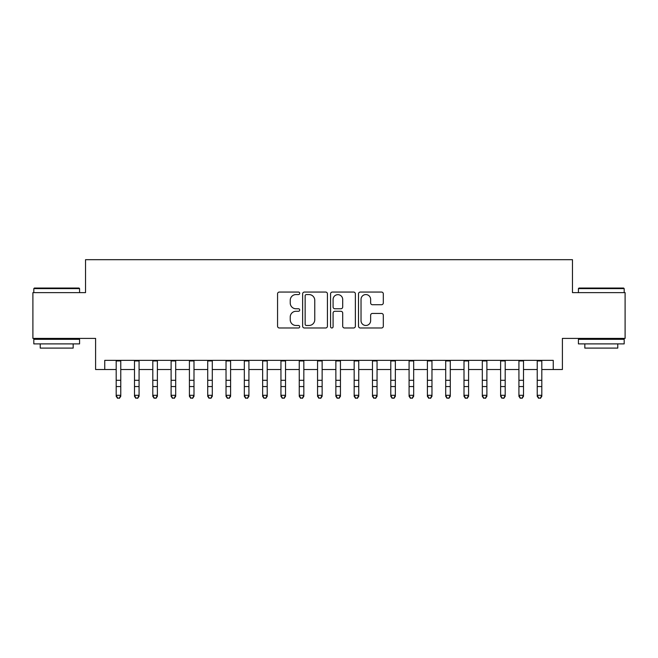 <?xml version="1.0" encoding="UTF-8"?>
<svg xmlns="http://www.w3.org/2000/svg" width="658" height="658" viewBox="0 0 658 658"><rect width="100%" height="100%" fill="white"/><g stroke="black" fill="none" stroke-linecap="round" stroke-linejoin="round"><path stroke-width="0.99" d="M299.711 293.312A1.258 1.258 0 0 0 298.452 292.053L279.362 292.053A1.793 1.793 0 0 0 277.561 293.855L277.561 326.195A1.793 1.793 0 0 0 279.362 327.988L298.452 327.988A1.258 1.258 0 0 0 299.711 326.73A1.258 1.258 0 0 0 298.452 325.48L295.985 325.48A5.749 5.749 0 0 1 290.236 319.722L290.236 317.033A5.749 5.749 0 0 1 295.985 311.283L298.452 311.283A1.258 1.258 0 0 0 299.711 310.025A1.258 1.258 0 0 0 298.452 308.767L295.985 308.767A5.749 5.749 0 0 1 290.236 303.017L290.236 300.319A5.749 5.749 0 0 1 295.985 294.57L298.452 294.57A1.258 1.258 0 0 0 299.711 293.312M381.517 304.72A1.793 1.793 0 0 0 383.31 302.927L383.31 293.855A1.793 1.793 0 0 0 381.517 292.053L360.313 292.053A1.793 1.793 0 0 0 358.511 293.855L358.511 326.195A1.793 1.793 0 0 0 360.313 327.988L381.517 327.988A1.793 1.793 0 0 0 383.31 326.195L383.31 315.231A1.793 1.793 0 0 0 381.517 313.438L372.436 313.438A1.793 1.793 0 0 0 370.643 315.231L370.643 320.668A4.803 4.803 0 0 1 365.832 325.48A4.803 4.803 0 0 1 361.028 320.668L361.028 299.374A4.803 4.803 0 0 1 365.832 294.57A4.803 4.803 0 0 1 370.643 299.374L370.643 302.927A1.793 1.793 0 0 0 372.436 304.72L381.517 304.72M104.754 369.516L104.754 360.362L553.246 360.362L553.246 369.516L562.401 369.516L562.401 338.401L625.1 338.401L625.1 292.629L572.468 292.629L572.468 259.68L85.532 259.68L85.532 292.629L32.9 292.629L32.9 338.401L95.599 338.401L95.599 369.516L116.195 369.516M327.429 293.855A1.793 1.793 0 0 0 325.628 292.053L304.432 292.053A1.793 1.793 0 0 0 302.631 293.855L302.631 326.195A1.793 1.793 0 0 0 304.432 327.988L325.628 327.988A1.793 1.793 0 0 0 327.429 326.195L327.429 293.855M332.372 292.053L353.568 292.053A1.793 1.793 0 0 1 355.369 293.855L355.369 326.195A1.793 1.793 0 0 1 353.568 327.988L344.496 327.988A1.793 1.793 0 0 1 342.703 326.195L342.703 313.076A1.793 1.793 0 0 0 340.902 311.283L334.881 311.283A1.793 1.793 0 0 0 333.088 313.076L333.088 326.73A1.258 1.258 0 0 1 331.829 327.988A1.258 1.258 0 0 1 330.571 326.73L330.571 293.855A1.793 1.793 0 0 1 332.372 292.053M120.768 369.516L134.495 369.516M139.077 369.516L152.804 369.516M157.377 369.516L171.113 369.516M175.686 369.516L189.414 369.516M193.995 369.516L207.722 369.516M212.295 369.516L226.031 369.516M230.604 369.516L244.332 369.516M248.913 369.516L262.641 369.516M267.214 369.516L280.95 369.516M285.523 369.516L299.25 369.516M303.832 369.516L317.559 369.516M322.132 369.516L335.868 369.516M340.441 369.516L354.168 369.516M358.75 369.516L372.477 369.516M377.05 369.516L390.786 369.516M395.359 369.516L409.087 369.516M413.668 369.516L427.396 369.516M431.969 369.516L445.705 369.516M450.278 369.516L464.005 369.516M468.586 369.516L482.314 369.516M486.887 369.516L500.623 369.516M505.196 369.516L518.923 369.516M523.505 369.516L537.232 369.516M541.805 369.516L553.246 369.516M306.406 294.57A1.258 1.258 0 0 0 305.147 295.829L305.147 324.221A1.258 1.258 0 0 0 306.406 325.48L309.013 325.48A5.749 5.749 0 0 0 314.763 319.722L314.763 300.319A5.749 5.749 0 0 0 309.013 294.57L306.406 294.57M342.703 299.464A4.803 4.803 0 0 0 337.891 294.661A4.803 4.803 0 0 0 333.088 299.464L333.088 306.965A1.793 1.793 0 0 0 334.881 308.767L340.902 308.767A1.793 1.793 0 0 0 342.703 306.965L342.703 299.464M120.768 360.362L120.768 396.305L119.394 398.32L117.568 397.909L119.394 398.32M116.195 360.362L116.195 395.285L120.768 395.285L119.394 397.909M117.568 398.32L116.195 396.305L116.195 395.285L117.568 397.909M34.364 288.056L79.034 288.056L79.577 288.607L33.813 288.607L34.364 288.056M56.695 343.887L33.813 343.887L33.813 339.314L79.577 339.314L79.577 343.887L56.695 343.887M73.17 343.887L73.17 348.098L40.22 348.098L40.22 343.887M578.966 288.056L623.636 288.056L624.187 288.607L578.423 288.607L578.966 288.056M601.305 343.887L578.423 343.887L578.423 339.314L624.187 339.314L624.187 343.887L601.305 343.887M617.78 343.887L617.78 348.098L584.83 348.098L584.83 343.887M139.077 360.362L139.077 396.305L137.703 398.32L135.869 397.909L137.703 398.32M134.495 360.362L134.495 395.285L139.077 395.285L137.703 397.909M135.869 398.32L134.495 396.305L134.495 395.285L135.869 397.909M157.377 360.362L157.377 396.305L156.012 398.32L154.178 397.909L156.012 398.32M152.804 360.362L152.804 395.285L157.377 395.285L156.012 397.909M154.178 398.32L152.804 396.305L152.804 395.285L154.178 397.909M175.686 360.362L175.686 396.305L174.312 398.32L172.486 397.909L174.312 398.32M171.113 360.362L171.113 395.285L175.686 395.285L174.312 397.909M172.486 398.32L171.113 396.305L171.113 395.285L172.486 397.909M193.995 360.362L193.995 396.305L192.621 398.32L190.787 397.909L192.621 398.32M189.414 360.362L189.414 395.285L193.995 395.285L192.621 397.909M190.787 398.32L189.414 396.305L189.414 395.285L190.787 397.909M212.295 360.362L212.295 396.305L210.93 398.32L209.096 397.909L210.93 398.32M207.722 360.362L207.722 395.285L212.295 395.285L210.93 397.909M209.096 398.32L207.722 396.305L207.722 395.285L209.096 397.909M230.604 360.362L230.604 396.305L229.231 398.32L227.405 397.909L229.231 398.32M226.031 360.362L226.031 395.285L230.604 395.285L229.231 397.909M227.405 398.32L226.031 396.305L226.031 395.285L227.405 397.909M248.913 360.362L248.913 396.305L247.54 398.32L245.705 397.909L247.54 398.32M244.332 360.362L244.332 395.285L248.913 395.285L247.54 397.909M245.705 398.32L244.332 396.305L244.332 395.285L245.705 397.909M267.214 360.362L267.214 396.305L265.84 398.32L264.014 397.909L265.84 398.32M262.641 360.362L262.641 395.285L267.214 395.285L265.84 397.909M264.014 398.32L262.641 396.305L262.641 395.285L264.014 397.909M285.523 360.362L285.523 396.305L284.149 398.32L282.323 397.909L284.149 398.32M280.95 360.362L280.95 395.285L285.523 395.285L284.149 397.909M282.323 398.32L280.95 396.305L280.95 395.285L282.323 397.909M303.832 360.362L303.832 396.305L302.458 398.32L300.624 397.909L302.458 398.32M299.25 360.362L299.25 395.285L303.832 395.285L302.458 397.909M300.624 398.32L299.25 396.305L299.25 395.285L300.624 397.909M322.132 360.362L322.132 396.305L320.759 398.32L318.933 397.909L320.759 398.32M317.559 360.362L317.559 395.285L322.132 395.285L320.759 397.909M318.933 398.32L317.559 396.305L317.559 395.285L318.933 397.909M340.441 360.362L340.441 396.305L339.067 398.32L337.241 397.909L339.067 398.32M335.868 360.362L335.868 395.285L340.441 395.285L339.067 397.909M337.241 398.32L335.868 396.305L335.868 395.285L337.241 397.909M358.75 360.362L358.75 396.305L357.376 398.32L355.542 397.909L357.376 398.32M354.168 360.362L354.168 395.285L358.75 395.285L357.376 397.909M355.542 398.32L354.168 396.305L354.168 395.285L355.542 397.909M377.05 360.362L377.05 396.305L375.677 398.32L373.851 397.909L375.677 398.32M372.477 360.362L372.477 395.285L377.05 395.285L375.677 397.909M373.851 398.32L372.477 396.305L372.477 395.285L373.851 397.909M395.359 360.362L395.359 396.305L393.986 398.32L392.16 397.909L393.986 398.32M390.786 360.362L390.786 395.285L395.359 395.285L393.986 397.909M392.16 398.32L390.786 396.305L390.786 395.285L392.16 397.909M413.668 360.362L413.668 396.305L412.295 398.32L410.46 397.909L412.295 398.32M409.087 360.362L409.087 395.285L413.668 395.285L412.295 397.909M410.46 398.32L409.087 396.305L409.087 395.285L410.46 397.909M431.969 360.362L431.969 396.305L430.595 398.32L428.769 397.909L430.595 398.32M427.396 360.362L427.396 395.285L431.969 395.285L430.595 397.909M428.769 398.32L427.396 396.305L427.396 395.285L428.769 397.909M450.278 360.362L450.278 396.305L448.904 398.32L447.07 397.909L448.904 398.32M445.705 360.362L445.705 395.285L450.278 395.285L448.904 397.909M447.07 398.32L445.705 396.305L445.705 395.285L447.07 397.909M468.586 360.362L468.586 396.305L467.213 398.32L465.379 397.909L467.213 398.32M464.005 360.362L464.005 395.285L468.586 395.285L467.213 397.909M465.379 398.32L464.005 396.305L464.005 395.285L465.379 397.909M486.887 360.362L486.887 396.305L485.514 398.32L483.688 397.909L485.514 398.32M482.314 360.362L482.314 395.285L486.887 395.285L485.514 397.909M483.688 398.32L482.314 396.305L482.314 395.285L483.688 397.909M505.196 360.362L505.196 396.305L503.822 398.32L501.988 397.909L503.822 398.32M500.623 360.362L500.623 395.285L505.196 395.285L503.822 397.909M501.988 398.32L500.623 396.305L500.623 395.285L501.988 397.909M523.505 360.362L523.505 396.305L522.131 398.32L520.297 397.909L522.131 398.32M518.923 360.362L518.923 395.285L523.505 395.285L522.131 397.909M520.297 398.32L518.923 396.305L518.923 395.285L520.297 397.909M541.805 360.362L541.805 396.305L540.432 398.32L538.606 397.909L540.432 398.32M537.232 360.362L537.232 395.285L541.805 395.285L540.432 397.909M538.606 398.32L537.232 396.305L537.232 395.285L538.606 397.909M120.768 380.283L116.195 380.283M120.768 386.559L116.195 386.559M120.768 360.954L116.195 360.954M139.077 380.283L134.495 380.283M139.077 386.559L134.495 386.559M139.077 360.954L134.495 360.954M157.377 380.283L152.804 380.283M157.377 386.559L152.804 386.559M157.377 360.954L152.804 360.954M175.686 380.283L171.113 380.283M175.686 386.559L171.113 386.559M175.686 360.954L171.113 360.954M193.995 380.283L189.414 380.283M193.995 386.559L189.414 386.559M193.995 360.954L189.414 360.954M212.295 380.283L207.722 380.283M212.295 386.559L207.722 386.559M212.295 360.954L207.722 360.954M230.604 380.283L226.031 380.283M230.604 386.559L226.031 386.559M230.604 360.954L226.031 360.954M248.913 380.283L244.332 380.283M248.913 386.559L244.332 386.559M248.913 360.954L244.332 360.954M267.214 380.283L262.641 380.283M267.214 386.559L262.641 386.559M267.214 360.954L262.641 360.954M285.523 380.283L280.95 380.283M285.523 386.559L280.95 386.559M285.523 360.954L280.95 360.954M303.832 380.283L299.25 380.283M303.832 386.559L299.25 386.559M303.832 360.954L299.25 360.954M322.132 380.283L317.559 380.283M322.132 386.559L317.559 386.559M322.132 360.954L317.559 360.954M340.441 380.283L335.868 380.283M340.441 386.559L335.868 386.559M340.441 360.954L335.868 360.954M358.75 380.283L354.168 380.283M358.75 386.559L354.168 386.559M358.75 360.954L354.168 360.954M377.05 380.283L372.477 380.283M377.05 386.559L372.477 386.559M377.05 360.954L372.477 360.954M395.359 380.283L390.786 380.283M395.359 386.559L390.786 386.559M395.359 360.954L390.786 360.954M413.668 380.283L409.087 380.283M413.668 386.559L409.087 386.559M413.668 360.954L409.087 360.954M431.969 380.283L427.396 380.283M431.969 386.559L427.396 386.559M431.969 360.954L427.396 360.954M450.278 380.283L445.705 380.283M450.278 386.559L445.705 386.559M450.278 360.954L445.705 360.954M468.586 380.283L464.005 380.283M468.586 386.559L464.005 386.559M468.586 360.954L464.005 360.954M486.887 380.283L482.314 380.283M486.887 386.559L482.314 386.559M486.887 360.954L482.314 360.954M505.196 380.283L500.623 380.283M505.196 386.559L500.623 386.559M505.196 360.954L500.623 360.954M523.505 380.283L518.923 380.283M523.505 386.559L518.923 386.559M523.505 360.954L518.923 360.954M541.805 380.283L537.232 380.283M541.805 386.559L537.232 386.559M541.805 360.954L537.232 360.954M33.813 292.629L33.813 288.607M44.25 339.314L44.25 338.401M69.148 339.314L69.148 338.401M79.577 292.629L79.577 288.607M578.423 292.629L578.423 288.607M588.852 339.314L588.852 338.401M613.75 339.314L613.75 338.401M624.187 292.629L624.187 288.607"/></g></svg>
